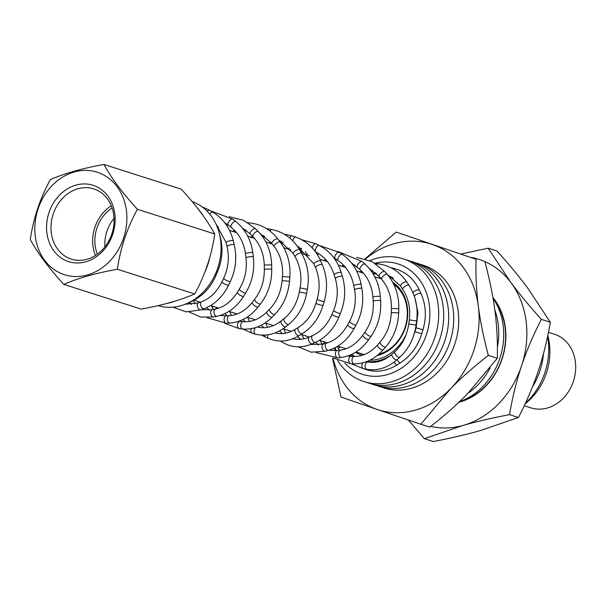 <?xml version="1.0" encoding="UTF-8"?>
<svg xmlns="http://www.w3.org/2000/svg" width="606" height="606" viewBox="0 0 606 606"><rect width="100%" height="100%" fill="white"/><g stroke="black" fill="none" stroke-linecap="round" stroke-linejoin="round"><path stroke-width="0.91" d="M114.026 218.418A34.3 28.8 -72.3 0 0 104.959 246.809M548.453 332.3L554.392 334.194A38.655 32.459 107.7 0 1 554.891 334.36A38.655 32.459 107.7 0 1 573.443 381.197A38.655 32.459 107.7 0 1 530.856 407.846L524.243 405.732M375.637 272.829A45.102 37.867 -72.3 0 0 372.682 273.185M373.228 274.063A43.814 36.784 107.7 0 1 376.697 273.798M388.348 275.76A43.814 36.784 107.7 0 1 393.574 278.298M406.225 334.338A43.814 36.784 107.7 0 1 369.849 360.214M354.881 356.442A43.814 36.784 107.7 0 1 351.631 354.412M343.905 348.102A45.102 37.867 -72.3 0 0 344.731 349.17M350.548 354.904A45.102 37.867 -72.3 0 0 352.654 356.411M366.895 361.517A45.102 37.867 -72.3 0 0 390.87 355.214M355.442 352.344A39.951 33.542 -72.3 0 0 362.229 355.298M377.144 355.57A39.951 33.542 -72.3 0 0 406.762 322.574A39.951 33.542 -72.3 0 0 392.643 282.237M380.363 277.798A39.951 33.542 -72.3 0 0 377.303 277.609M356.025 351.972L362.486 354.04A38.655 32.459 -72.3 0 0 364.335 354.563M378.689 354.283A38.655 32.459 -72.3 0 0 406.331 322.733A38.655 32.459 -72.3 0 0 393.68 284.244M547.619 336.33A64.433 54.093 107.7 0 1 525.364 403.331M374.962 263.186A57.987 48.685 107.7 0 1 426.957 332.906A57.987 48.685 107.7 0 1 344.791 363.07M336.3 350.677A57.987 48.685 107.7 0 1 334.997 347.753M412.906 292.637A3.704 1.394 -24.6 0 1 416.405 290.274A3.704 1.394 -24.6 0 1 419.511 290.335A3.704 1.394 -24.6 0 1 419.541 290.403L421.602 294.94C426.048 305.878 426.503 317.506 422.973 329.8L421.776 333.747C417.731 346.45 410.542 356.192 400.21 362.956L396.975 364.994C386.476 371.357 375.917 372.796 365.289 369.304L363.835 368.789M337.648 360.517A64.433 54.093 -72.3 0 0 365.736 382.098A64.433 54.093 -72.3 0 0 438.683 316.249A64.433 54.093 -72.3 0 0 369.895 260.565M543.468 353.722A64.433 54.093 107.7 0 1 532.356 387.136M493.049 298.372A64.433 54.093 107.7 0 1 459.545 401.657M460.431 401.339A61.698 51.798 -72.3 0 0 502.162 358.093A61.698 51.798 -72.3 0 0 493.246 298.66M494.822 309.992A64.433 54.093 107.7 0 1 497.405 346.92M490.133 367.85A64.433 54.093 107.7 0 1 468.279 393.029M420.685 264.489A64.433 54.093 107.7 0 1 421.45 264.693A64.433 54.093 107.7 0 1 455.757 340.966A64.433 54.093 107.7 0 1 385.742 388.491A64.433 54.093 107.7 0 1 381.507 387.098M415.678 262.89A64.433 54.093 107.7 0 1 416.443 263.095A64.433 54.093 107.7 0 1 450.758 339.368A64.433 54.093 107.7 0 1 380.742 386.893A64.433 54.093 107.7 0 1 376.5 385.499M410.679 261.3A64.433 54.093 107.7 0 1 411.444 261.497A64.433 54.093 107.7 0 1 445.758 337.769A64.433 54.093 107.7 0 1 375.735 385.295A64.433 54.093 107.7 0 1 371.501 383.901M405.679 259.701A64.433 54.093 107.7 0 1 406.444 259.898A64.433 54.093 107.7 0 1 440.751 336.171A64.433 54.093 107.7 0 1 370.736 383.696A64.433 54.093 107.7 0 1 366.501 382.303M192.057 201.518A54.767 45.98 107.7 0 1 217.872 267.708A54.767 45.98 107.7 0 1 158.014 305.606M198.154 209.085A54.767 45.98 107.7 0 1 203.661 216.486M209.865 256.883A54.767 45.98 107.7 0 1 204.593 272.632M175.24 301.03A54.767 45.98 107.7 0 1 166.711 303.462M525.129 403.831A57.987 48.685 -72.3 0 0 547.794 335.519M214.759 233.992C207.229 220.213 196.064 205.267 181.27 189.17L103.921 164.453C111.459 178.232 122.617 193.17 137.41 209.275L214.759 233.992C211.699 255.141 205.017 275.132 194.7 293.963L117.344 269.238C95.862 273.132 78.015 278.177 63.789 284.388L141.137 309.105C162.62 305.219 180.474 300.167 194.7 293.963M63.789 284.388C48.995 268.284 37.837 253.346 30.3 239.567C33.36 218.418 40.049 198.427 50.366 179.596C64.584 173.392 82.439 168.339 103.921 164.453M111.299 205.805A36.868 30.959 -72.3 0 0 95.422 255.497M97.399 254.156A34.3 28.8 107.7 0 1 112.133 208.04M97.922 172.445A53.798 45.17 -72.3 0 0 38.102 208.881A53.798 45.17 -72.3 0 0 63.782 274.48A53.798 45.17 -72.3 0 0 123.609 238.037A53.798 45.17 -72.3 0 0 97.922 172.445M85.772 261.815A40.094 33.663 -72.3 0 0 107.8 195.965A40.094 33.663 -72.3 0 0 48.995 212.6A40.094 33.663 -72.3 0 0 85.772 261.815M87.044 259.27A36.868 30.959 107.7 0 1 71.296 259.11A36.868 30.959 107.7 0 1 53.033 214.569A36.868 30.959 107.7 0 1 93.748 188.875A36.868 30.959 107.7 0 1 113.883 224.296A36.868 30.959 107.7 0 1 87.044 259.27M137.41 209.275C127.093 228.106 120.405 248.089 117.344 269.238M527.584 287.88C519.395 276.897 509.252 264.625 497.155 251.058L488.148 248.187L510.911 282.555C519.1 293.539 529.243 305.81 541.34 319.377L550.339 322.248L527.584 287.88M461.196 253.967L488.148 248.187M430.775 426.382A86.984 73.031 -72.3 0 0 463.105 425.42A86.984 73.031 -72.3 0 0 521.569 365.774A86.984 73.031 -72.3 0 0 510.911 282.555A86.984 73.031 -72.3 0 0 471.347 257.452M458.931 402.24A62.418 52.404 -72.3 0 0 460.098 401.922A62.418 52.404 -72.3 0 0 502.48 357.798A62.418 52.404 -72.3 0 0 492.89 297.478M541.34 319.377C533.053 335.588 526.47 351.048 521.569 365.774C516.623 380.47 512.593 396.756 509.472 414.618L518.471 417.496C526.758 401.278 533.348 385.817 538.242 371.099C543.188 356.396 547.226 340.117 550.339 322.248M509.472 414.618C491.671 418.095 476.218 421.693 463.105 425.42L424.412 438.676L433.419 441.547C451.212 438.07 466.673 434.472 479.778 430.745L518.471 417.496M424.412 438.676L408.346 420.034M366.312 361.737L367.925 361.994A3.704 2.242 100 0 0 365.198 365.395A3.704 2.242 100 0 0 366.781 369.312C377.735 371.001 387.817 367.789 397.028 359.676A3.704 1.568 47.9 0 1 393.385 357.979A3.704 1.568 47.9 0 1 392.059 354.184L394.885 351.631A3.704 1.568 47.9 0 0 396.203 355.427A3.704 1.568 47.9 0 0 399.854 357.123L397.028 359.676M365.1 258.86L396.195 232.075L476.013 259.285C475.634 275.647 476.407 291.259 478.339 306.106A86.984 73.031 -72.3 0 0 432.275 244.453A86.984 73.031 -72.3 0 0 365.479 258.974M420.822 424.253L377.076 409.421A86.984 73.031 -72.3 0 0 450.735 388.59L420.822 424.253L429.821 427.132C444.478 415.633 457.007 404.566 467.408 393.915L497.329 358.252C497.708 341.89 496.935 326.278 495.011 311.431C493.132 296.599 489.807 280.177 485.02 262.163M332.974 358.207A86.984 73.031 -72.3 0 0 377.076 409.421L341.004 397.044L332.527 358.191M488.33 355.374C473.665 366.872 461.136 377.939 450.735 388.59A86.984 73.031 -72.3 0 0 478.339 306.106C480.21 320.938 483.543 337.36 488.33 355.374L497.329 358.252M396.195 232.075L476.013 259.285M207.26 211.335A3.704 1.629 -59.5 0 1 209.6 210.252L212.812 212.145C223.22 218.516 230.038 228.061 233.272 240.764A3.704 0.742 -13.5 0 1 233.265 240.87M209.767 214.138A3.704 1.629 -59.5 0 1 210.396 213.304A3.704 1.629 -59.5 0 1 212.812 212.145M215.887 223.849L226.068 242.498A3.704 0.742 -13.5 0 1 229.992 240.794A3.704 0.742 -13.5 0 1 233.272 240.764L234.227 244.718A3.704 0.742 -13.5 0 1 234.219 244.824M226.068 242.498L227.023 246.453A3.704 0.742 -13.5 0 1 230.939 244.748A3.704 0.742 -13.5 0 1 234.227 244.718C237.105 257.406 235.817 269.632 230.378 281.411A3.704 0.795 25.6 0 0 230.394 281.298M227.023 246.453C229.507 257.436 228.394 268.026 223.69 278.215A3.704 0.795 25.6 0 0 227.167 280.752A3.704 0.795 25.6 0 0 230.378 281.411L228.629 285.07A3.704 0.795 25.6 0 0 228.644 284.956M223.69 278.215L221.947 281.873A3.704 0.795 25.6 0 0 225.417 284.403A3.704 0.795 25.6 0 0 228.629 285.07C222.894 296.735 214.713 304.621 204.086 308.727L200.844 309.908L186.284 311.863L172.778 307.166M221.947 281.873C216.956 291.872 210.161 298.5 201.548 301.765A3.704 2.053 70 0 0 201.662 307.431A3.704 2.053 70 0 0 204.086 308.727M201.548 301.765L198.306 302.947A3.704 2.053 70 0 0 198.412 308.613A3.704 2.053 70 0 0 200.844 309.908M228.432 225.129A3.704 1.56 -51.8 0 1 228.227 225.015A3.704 1.56 -51.8 0 1 228.757 221.894A3.704 1.56 -51.8 0 1 231.931 219.092A3.704 1.56 -51.8 0 1 232.802 219.19L235.764 221.516C245.278 229.265 250.96 239.681 252.8 252.755L253.323 256.823C254.823 269.859 252.293 281.858 245.733 292.834L243.635 296.228C236.779 307.068 227.901 313.756 217.009 316.287L213.713 316.983L200.828 317.089L189.178 312.007M231.537 227.492A3.704 1.56 -51.8 0 1 231.181 227.341A3.704 1.56 -51.8 0 1 231.712 224.22A3.704 1.56 -51.8 0 1 234.886 221.41A3.704 1.56 -51.8 0 1 235.764 221.516M224.584 222.531L231.181 227.341C239.09 233.742 243.847 242.521 245.453 253.694A3.704 0.53 -7.3 0 1 247.74 252.907A3.704 0.53 -7.3 0 1 251.801 252.52A3.704 0.53 -7.3 0 1 252.8 252.755M245.453 253.694L245.975 257.77A3.704 0.53 -7.3 0 1 248.263 256.974A3.704 0.53 -7.3 0 1 252.323 256.596A3.704 0.53 -7.3 0 1 253.323 256.823M245.975 257.77C247.263 269.094 245.082 279.487 239.423 288.941A3.704 1.03 31.7 0 0 241.006 291.062A3.704 1.03 31.7 0 0 244.672 292.948A3.704 1.03 31.7 0 0 245.733 292.834M239.423 288.941L237.332 292.334A3.704 1.03 31.7 0 0 238.915 294.448A3.704 1.03 31.7 0 0 242.582 296.342A3.704 1.03 31.7 0 0 243.635 296.228M237.332 292.334C231.424 301.538 224.144 307.106 215.486 309.037A3.704 2.166 78.1 0 0 214.032 312.544A3.704 2.166 78.1 0 0 216.327 316.249A3.704 2.166 78.1 0 0 217.009 316.287M215.486 309.037L212.191 309.734A3.704 2.166 78.1 0 0 210.744 313.234A3.704 2.166 78.1 0 0 213.032 316.946A3.704 2.166 78.1 0 0 213.713 316.983M191.594 304.485L190.186 303.159A3.704 2.189 135.3 0 0 189.602 302.811A3.704 2.189 135.3 0 0 188.875 302.735M186.512 303.757A3.704 2.189 135.3 0 0 185.868 304.348M250.551 234.143A3.704 1.47 -44.3 0 1 250.278 233.977A3.704 1.47 -44.3 0 1 251.899 230.341A3.704 1.47 -44.3 0 1 255.573 228.803A3.704 1.47 -44.3 0 1 255.709 229M242.332 227.954L250.278 233.977L252.937 236.704A3.704 1.47 -44.3 0 1 254.565 233.068A3.704 1.47 -44.3 0 1 258.239 231.522A3.704 1.47 -44.3 0 1 258.368 231.727M252.937 236.704C260.065 244.21 263.837 253.656 264.254 265.057L271.662 264.89L271.746 269.034C271.867 282.229 268.132 293.834 260.55 303.841A3.704 1.257 38 0 0 260.588 303.78M264.254 265.057L264.337 269.193L271.746 269.026M264.337 269.193C264.421 280.684 261.209 290.713 254.709 299.288A3.704 1.257 38 0 0 256.853 302.553A3.704 1.257 38 0 0 260.55 303.841L258.148 306.924A3.704 1.257 38 0 0 258.186 306.856M254.709 299.288L252.308 302.364A3.704 1.257 38 0 0 254.452 305.629A3.704 1.257 38 0 0 258.148 306.924C250.263 316.794 240.824 322.172 229.841 323.066L226.546 323.256L206.957 317.695M229.742 315.688A3.704 2.25 86.6 0 0 229.401 315.665A3.704 2.25 86.6 0 0 227.371 319.498A3.704 2.25 86.6 0 0 229.841 323.066M252.308 302.364C245.604 310.628 237.969 315.059 229.401 315.665L226.106 315.862A3.704 2.25 86.6 0 0 224.084 319.695A3.704 2.25 86.6 0 0 226.546 323.256M260.057 233.499L271.942 243.483A3.704 1.348 -37.1 0 1 274.086 240.173A3.704 1.348 -37.1 0 1 277.851 239.014L280.184 242.097C287.57 252.194 290.789 263.868 289.842 277.116L289.501 281.252C288.244 294.418 283.373 305.462 274.874 314.37L272.208 317.089C263.405 325.831 253.558 329.808 242.658 329.028L239.423 328.725L224.758 323.316M271.942 243.483L274.276 246.566A3.704 1.348 -37.1 0 1 276.412 243.256A3.704 1.348 -37.1 0 1 280.184 242.097M274.276 246.566C280.517 255.081 283.244 265.057 282.464 276.503L289.842 277.116M282.464 276.503L282.116 280.631L289.501 281.252M282.116 280.631C280.987 292.107 276.813 301.621 269.594 309.174A3.704 1.47 44.5 0 0 271.208 312.817A3.704 1.47 44.5 0 0 274.874 314.37M269.594 309.174L266.92 311.893A3.704 1.47 44.5 0 0 268.534 315.537A3.704 1.47 44.5 0 0 272.208 317.089M243.521 321.68A3.704 2.31 95.4 0 0 243.354 321.65A3.704 2.31 95.4 0 0 240.711 325.127A3.704 2.31 95.4 0 0 242.658 329.028M240.491 321.43A3.704 2.31 95.4 0 0 240.127 321.347A3.704 2.31 95.4 0 0 237.476 324.816A3.704 2.31 95.4 0 0 239.423 328.725M217.395 307.674A3.704 1.947 151.4 0 0 215.236 309.09M213.229 306.341A3.704 1.947 151.4 0 0 212.698 308.393L211.396 305.757M267.314 229.136A3.704 1.651 -79.1 0 1 268.193 228.833L266.337 228.523M270.071 231.098A3.704 1.651 -79.1 0 1 271.836 229.538L268.193 228.833M293.221 253.543A3.704 1.204 -30 0 1 293.168 253.475A3.704 1.204 -30 0 1 295.773 250.573A3.704 1.204 -30 0 1 299.584 249.763C293.024 238.802 283.775 232.06 271.836 229.538M295.183 256.936A3.704 1.204 -30 0 1 295.137 256.868A3.704 1.204 -30 0 1 297.743 253.975A3.704 1.204 -30 0 1 301.553 253.164L299.584 249.763M300.144 287.918L307.363 289.312C309.658 276.26 307.719 264.208 301.553 253.164M299.372 291.986L306.591 293.387L307.363 289.312M278.086 239.317L293.168 253.475L295.137 256.868C300.402 266.276 302.046 276.631 300.084 287.933L299.311 292.009C297.008 303.28 291.956 312.128 284.146 318.551A3.704 1.659 51.3 0 0 284.123 318.574A3.704 1.659 51.3 0 0 285.184 322.506A3.704 1.659 51.3 0 0 288.774 324.339C298.054 316.665 303.992 306.348 306.591 293.387M284.146 318.551L281.252 320.869A3.704 1.659 51.3 0 0 281.229 320.885A3.704 1.659 51.3 0 0 282.29 324.824A3.704 1.659 51.3 0 0 285.88 326.657L288.774 324.339M255.611 327.581A3.704 2.333 104.4 0 0 254.05 331.376A3.704 2.333 104.4 0 0 255.573 334.179C266.185 336.641 276.291 334.133 285.88 326.657M257.414 326.998A3.704 2.333 104.4 0 0 257.383 326.99A3.704 2.333 104.4 0 0 257.338 326.982L257.906 327.119C265.776 328.876 273.556 326.793 281.252 320.869M251.278 328.657A3.704 2.333 104.4 0 0 252.452 333.376L255.573 334.179M229.954 311.689A3.704 1.795 158.9 0 0 229.977 312.279L231.371 315.468M289.706 238.014A3.704 1.667 -71.2 0 1 292.13 235.901L284.04 234.075M292.675 240.726A3.704 1.667 -71.2 0 1 295.637 237.097L292.13 235.901M296.842 245.574L313.916 263.898A3.704 1.038 -23.3 0 1 314.294 263.087A3.704 1.038 -23.3 0 1 317.953 261.088A3.704 1.038 -23.3 0 1 320.725 260.974C315.453 249.172 307.09 241.218 295.637 237.097M313.916 263.898L315.491 267.557A3.704 1.038 -23.3 0 1 315.87 266.754A3.704 1.038 -23.3 0 1 319.529 264.746A3.704 1.038 -23.3 0 1 322.301 264.633L320.725 260.974M315.491 267.557C319.688 277.715 320.233 288.289 317.127 299.273A3.704 0.432 16.6 0 0 317.582 299.644A3.704 0.432 16.6 0 0 321.521 301.015A3.704 0.432 16.6 0 0 324.225 301.394C327.831 288.721 327.187 276.465 322.301 264.633M317.127 299.273L315.946 303.227A3.704 0.432 16.6 0 0 316.408 303.598A3.704 0.432 16.6 0 0 320.339 304.969A3.704 0.432 16.6 0 0 323.051 305.341L324.225 301.394M315.946 303.227C312.514 314.12 306.681 322.165 298.432 327.369A3.704 1.833 58.5 0 0 297.894 328.99A3.704 1.833 58.5 0 0 299.675 332.633A3.704 1.833 58.5 0 0 302.303 333.686C312.234 327.369 319.15 317.915 323.051 305.341M298.432 327.369L295.364 329.255A3.704 1.833 58.5 0 0 294.827 330.876A3.704 1.833 58.5 0 0 296.599 334.512A3.704 1.833 58.5 0 0 299.235 335.572L302.303 333.686M267.784 334.807A3.704 2.333 113.4 0 0 268.678 338.519C278.805 342.632 288.986 341.648 299.235 335.572M264.595 335.103A3.704 2.333 113.4 0 0 265.716 337.231L268.678 338.519M281.207 243.506A3.704 1.242 -112.7 0 1 281.57 242.938L280.979 243.188M312.143 247.801A3.704 1.644 -63.4 0 1 312.734 246.263A3.704 1.644 -63.4 0 1 315.84 243.748L301.697 239.734M316.052 252.104A3.704 1.644 -63.4 0 1 315.847 252.035A3.704 1.644 -63.4 0 1 315.817 252.028A3.704 1.644 -63.4 0 1 316.059 247.93A3.704 1.644 -63.4 0 1 319.157 245.415L315.84 243.748M315.544 251.891L315.847 252.035C324.695 256.626 330.793 264.178 334.141 274.685A3.704 0.848 -16.7 0 1 336.497 273.132A3.704 0.848 -16.7 0 1 341.239 272.556C337.315 260.11 329.952 251.058 319.157 245.415M334.141 274.685L335.3 278.555A3.704 0.848 -16.7 0 1 337.656 277.003A3.704 0.848 -16.7 0 1 342.398 276.427L341.239 272.556M335.3 278.555C338.375 289.304 337.807 299.932 333.618 310.431A3.704 0.674 22.6 0 0 335.807 312.045A3.704 0.674 22.6 0 0 340.458 313.279C345.314 301.152 345.958 288.873 342.398 276.427M333.618 310.431L332.05 314.203A3.704 0.674 22.6 0 0 334.247 315.809A3.704 0.674 22.6 0 0 338.898 317.044L340.458 313.279M332.05 314.203C327.566 324.536 321.051 331.664 312.529 335.588A3.704 1.985 66 0 0 312.522 335.595A3.704 1.985 66 0 0 312.226 339.792A3.704 1.985 66 0 0 315.537 342.36C325.967 337.489 333.755 329.05 338.898 317.044M312.529 335.588L309.325 337.012A3.704 1.985 66 0 0 309.318 337.012A3.704 1.985 66 0 0 309.022 341.216A3.704 1.985 66 0 0 312.332 343.784L315.537 342.36M281.358 341.019A3.704 2.295 122.4 0 0 282.07 342.079C291.516 347.776 301.606 348.344 312.332 343.784M302.129 253.581A3.704 1.386 -105.6 0 1 301.311 248.68A3.704 1.386 -105.6 0 1 301.477 248.301M305.545 254.671L307.545 254.119A3.704 1.386 -105.6 0 1 307.166 254.096A3.704 1.386 -105.6 0 1 305.894 252.657A3.704 1.386 -105.6 0 1 305.401 251.52M335.209 258.535A3.704 1.598 -55.7 0 1 335.05 258.451A3.704 1.598 -55.7 0 1 334.679 257.217A3.704 1.598 -55.7 0 1 337.413 252.778A3.704 1.598 -55.7 0 1 339.224 252.338L319.339 245.506M338.443 260.686A3.704 1.598 -55.7 0 1 338.14 260.565A3.704 1.598 -55.7 0 1 337.769 259.33A3.704 1.598 -55.7 0 1 340.504 254.891A3.704 1.598 -55.7 0 1 342.322 254.444L339.224 252.338M333.671 257.565L338.14 260.565C346.39 266.375 351.609 274.776 353.813 285.767A3.704 0.636 -10.4 0 1 354.078 285.456A3.704 0.636 -10.4 0 1 358.835 284.252A3.704 0.636 -10.4 0 1 361.1 284.434C358.555 271.518 352.298 261.527 342.322 254.444M353.813 285.767L354.548 289.789A3.704 0.636 -10.4 0 1 354.813 289.471A3.704 0.636 -10.4 0 1 359.57 288.274A3.704 0.636 -10.4 0 1 361.835 288.448L361.1 284.434M354.548 289.789C356.434 300.97 354.783 311.476 349.594 321.324A3.704 0.917 28.6 0 0 349.723 321.847A3.704 0.917 28.6 0 0 353.859 324.589A3.704 0.917 28.6 0 0 356.101 324.869C362.115 313.476 364.024 301.334 361.835 288.448M349.594 321.324L347.67 324.854A3.704 0.917 28.6 0 0 347.799 325.377A3.704 0.917 28.6 0 0 351.935 328.119A3.704 0.917 28.6 0 0 354.177 328.399L356.101 324.869M347.67 324.854C342.208 334.467 335.148 340.58 326.498 343.178A3.704 2.113 74 0 0 325.354 344.67A3.704 2.113 74 0 0 326.831 349.692A3.704 2.113 74 0 0 328.543 350.306C339.322 346.973 347.867 339.678 354.177 328.399M326.498 343.178L323.225 344.117A3.704 2.113 74 0 0 322.081 345.609A3.704 2.113 74 0 0 323.559 350.639A3.704 2.113 74 0 0 325.263 351.245L328.543 350.306M297.554 336.55L300.705 339.315A3.704 2.235 131.1 0 0 300.182 339.034A3.704 2.235 131.1 0 0 298.084 339.421M298.213 337.148A3.704 2.235 131.1 0 0 297.887 336.936A3.704 2.235 131.1 0 0 297.114 336.784M294.493 338.057A3.704 2.235 131.1 0 0 293.721 338.943M357.517 267.269A3.704 1.515 -48.1 0 1 357.275 267.125A3.704 1.515 -48.1 0 1 358.07 264.027A3.704 1.515 -48.1 0 1 361.888 261.459A3.704 1.515 -48.1 0 1 362.221 261.618L337.822 251.414M351.442 262.928L360.085 269.655A3.704 1.515 -48.1 0 1 360.888 266.557A3.704 1.515 -48.1 0 1 364.706 263.981A3.704 1.515 -48.1 0 1 365.039 264.148L362.221 261.618M360.085 269.655C367.615 276.616 371.887 285.752 372.902 297.061A3.704 0.417 -4.2 0 1 374.962 296.531A3.704 0.417 -4.2 0 1 379.909 296.357A3.704 0.417 -4.2 0 1 380.295 296.508C379.151 283.32 374.061 272.533 365.039 264.148M372.902 297.061L373.205 301.167A3.704 0.417 -4.2 0 1 375.265 300.644A3.704 0.417 -4.2 0 1 380.212 300.47A3.704 0.417 -4.2 0 1 380.598 300.621L380.295 296.508M373.205 301.167C373.894 312.605 371.19 322.831 365.092 331.868A3.704 1.144 34.8 0 0 366.41 334.073A3.704 1.144 34.8 0 0 370.72 336.292A3.704 1.144 34.8 0 0 371.175 336.095C378.265 325.581 381.409 313.756 380.598 300.621M365.092 331.868L362.842 335.103A3.704 1.144 34.8 0 0 364.153 337.315A3.704 1.144 34.8 0 0 368.471 339.534A3.704 1.144 34.8 0 0 368.925 339.337C361.54 349.715 352.366 355.76 341.405 357.479A3.704 2.212 82.3 0 0 341.466 357.464M340.837 350.147A3.704 2.212 82.3 0 0 340.413 350.132A3.704 2.212 82.3 0 0 338.731 354.199A3.704 2.212 82.3 0 0 341.405 357.479L338.11 357.919A3.704 2.212 82.3 0 0 338.163 357.911M362.842 335.103C356.525 343.852 349.048 348.859 340.413 350.132L337.118 350.579A3.704 2.212 82.3 0 0 335.436 354.646A3.704 2.212 82.3 0 0 338.11 357.919L316.037 352.563M352.851 264.792L353.859 264.777A3.704 1.583 -90.7 0 1 353.654 264.746A3.704 1.583 -90.7 0 1 352.722 263.693M379.447 276.556A3.704 1.409 -40.7 0 1 379.136 276.366A3.704 1.409 -40.7 0 1 382.28 271.973A3.704 1.409 -40.7 0 1 384.757 271.533L387.257 274.442C395.21 284.009 399.066 295.433 398.816 308.704L398.68 312.847C398.112 326.051 393.802 337.39 385.742 346.874L383.204 349.776C374.849 359.1 365.183 363.789 354.215 363.85L350.95 363.789L333.83 358.214M369.168 268.413L379.136 276.366L381.636 279.275A3.704 1.409 -40.7 0 1 384.78 274.882A3.704 1.409 -40.7 0 1 387.257 274.442M381.636 279.275C388.34 287.297 391.597 297.031 391.408 308.469L398.816 308.704M391.408 308.469L391.279 312.613L398.68 312.847M391.279 312.613C390.749 324.119 387.052 333.914 380.174 341.989A3.704 1.363 41.2 0 0 383.151 346.284A3.704 1.363 41.2 0 0 385.742 346.874M380.174 341.989L377.629 344.89A3.704 1.363 41.2 0 0 380.606 349.185A3.704 1.363 41.2 0 0 383.204 349.776M354.601 356.464A3.704 2.28 91 0 0 354.343 356.442A3.704 2.28 91 0 0 352.177 358.775A3.704 2.28 91 0 0 352.7 362.865A3.704 2.28 91 0 0 354.215 363.85M351.541 356.472A3.704 2.28 91 0 0 351.079 356.381A3.704 2.28 91 0 0 348.904 358.722A3.704 2.28 91 0 0 349.435 362.805A3.704 2.28 91 0 0 350.95 363.789M324.899 342.026A3.704 2.023 147.5 0 0 322.915 344.208M376.773 264.352A3.704 1.636 -83 0 1 377.644 263.746A3.704 1.636 -83 0 1 377.826 263.746C389.946 265.458 399.596 271.549 406.77 282.025L408.921 285.274C415.708 295.864 418.284 307.75 416.663 320.922L416.102 325.036C414.171 338.125 408.755 348.821 399.854 357.123M386.893 274.026L400.589 286.115A3.704 1.28 -33.5 0 1 402.27 283.517A3.704 1.28 -33.5 0 1 406.111 281.767A3.704 1.28 -33.5 0 1 406.77 282.025M400.589 286.115L402.74 289.365A3.704 1.28 -33.5 0 1 404.422 286.759A3.704 1.28 -33.5 0 1 408.262 285.009A3.704 1.28 -33.5 0 1 408.921 285.274M402.74 289.365C408.505 298.341 410.701 308.53 409.323 319.923L416.663 320.922M409.323 319.923L408.762 324.036L416.102 325.036M390.87 267.723A3.704 1.939 -75.3 0 1 391.226 267.754L390.628 267.602M393.309 269.072A3.704 1.939 -75.3 0 1 394.627 268.64C405.861 271.829 414.156 279.055 419.511 290.335L421.102 293.819A3.704 1.394 -24.6 0 1 421.117 293.842M394.203 362.032A3.704 1.492 57.1 0 0 396.975 364.994M397.18 359.547A3.704 1.492 57.1 0 0 400.21 362.956M191.822 301.023A3.704 1.659 64.3 0 0 192.488 301C203.23 295.614 211.161 286.865 216.289 274.738L215.213 274.518M216.804 270.723L217.842 270.935L216.289 274.738M219.569 234.477A3.704 1.212 -17.7 0 1 219.599 234.56C223.25 246.581 222.667 258.701 217.842 270.935M188.761 302.667A3.704 1.659 64.3 0 0 189.163 302.591L184.83 304.386M340.11 346.89A3.704 1.621 153 0 0 338.693 349.298L339.216 350.298M362.57 362.888A3.704 2.242 100 0 0 361.903 366.554A3.704 2.242 100 0 0 363.494 368.728L351.283 363.797M414.943 298.235L418.011 312.575L416.117 327.778L422.973 329.8M414.36 296.402A3.704 1.394 -24.6 0 1 417.716 293.849A3.704 1.394 -24.6 0 1 421.102 293.819L421.594 294.933M413.497 336.012L414.958 331.74L421.776 333.747M194.041 300.212L200.313 302.22M210.706 305.538L218.781 308.121M228.962 311.37L237.143 313.984M247.112 317.173L255.353 319.801M265.163 322.937L273.427 325.581M283.138 328.687L291.395 331.323M301.106 334.429L309.272 337.034M319.506 340.307L327.52 342.867M337.822 346.162L345.958 348.761M217.001 226.379L218.584 226.886M229.515 230.378L236.59 232.643M247.733 236.204L254.452 238.347M265.829 241.983L272.397 244.082M283.828 247.733L290.895 249.998M301.72 253.452L309.272 255.868M319.96 259.285L327.498 261.694M338.345 265.155L345.579 267.473M356.616 270.996L363.517 273.2M374.773 276.798L381.303 278.881M202.063 206.82L209.6 210.252M198.306 302.947L185.224 304.25M210.433 210.744L232.802 219.19M212.191 309.734L201.525 309.658M190.186 303.159L189.473 302.447M216.925 224.94L216.425 225.038M226.939 224.061L225.743 224.084M229.28 216.721L243.514 220.266L255.573 228.803L258.239 231.522C266.746 240.521 271.215 251.641 271.662 264.898M206.79 307.613L209.35 310.174M226.106 315.862L220.13 315.476M195.041 303.924L193.344 300.576M234.817 230.644L232.295 231.265M226.614 225.349L228.007 224.849M243.892 229.962L245.703 230.06M247.839 222.758C260.08 223.644 270.087 229.06 277.851 239.014M266.92 311.893C259.557 319.097 251.702 322.347 243.354 321.65L238.961 321.21M227.152 315.802L224.902 313.613M213.304 309.499L212.698 308.393M246.407 230.575L244.756 231.197M263.761 235.673L261.709 235.537M252.687 236.446L250.414 237.06M242.877 329.05L252.452 333.376M243.029 319.498L245.475 321.756M229.977 312.279L229.727 311.613M264.784 236.401L262.875 237.135M281.654 241.294L279.517 241.211M270.965 242.249L268.685 242.9M295.364 329.255C288.471 333.345 281.707 334.557 275.063 332.891M247.649 317.347L249.445 321.453M261.656 335.095L265.716 337.231M261.178 325.286L263.974 327.717M283.154 242.309L281.57 242.938M299.508 247.013L297.841 246.983M289.403 248.096L287.092 248.778M309.325 337.012C303.409 339.58 297.697 340.095 292.198 338.572M282.07 342.079L280.404 341.019M265.64 323.089L267.557 327.338M279.351 330.967L282.502 333.558M301.296 248.172L299.069 248.892M317.339 252.838L316.218 252.838M298.273 346.837L311.12 352.162L325.263 351.245M323.225 344.117L310.598 344.503M285.706 333.126L283.714 328.869M325.937 259.822L323.362 260.368M317.309 254.482L319.067 253.891M335.497 258.762L334.565 258.777M371.175 336.095L368.925 339.337M315.718 342.284L318.445 345.041M337.118 350.579L328.694 350.26M303.901 338.815L301.894 334.679M343.852 265.481L341.261 266.087M335.512 260.171L336.86 259.694M354.336 264.777L353.859 264.777M356.692 257.436L372.076 261.58L384.757 271.533M377.629 344.89C370.577 352.639 362.82 356.487 354.343 356.442L347.526 356.055M333.815 348.329L336.209 350.685M322.15 344.405L320.18 340.519M372.766 270.594L370.781 270.443M361.729 271.23L359.313 271.859M353.669 265.958L355.184 265.398M375.394 263.451L377.826 263.746M362.38 271.92L361.358 272.511M192.488 301L189.163 302.591M368.433 362.077C376.712 363.32 384.59 360.691 392.059 354.184M408.762 324.036C407.043 335.429 402.414 344.632 394.885 351.631M366.781 369.312L363.494 368.728M338.693 349.298L337.262 346.496M391.226 267.754L394.627 268.64M416.117 327.778L414.958 331.74"/></g></svg>
